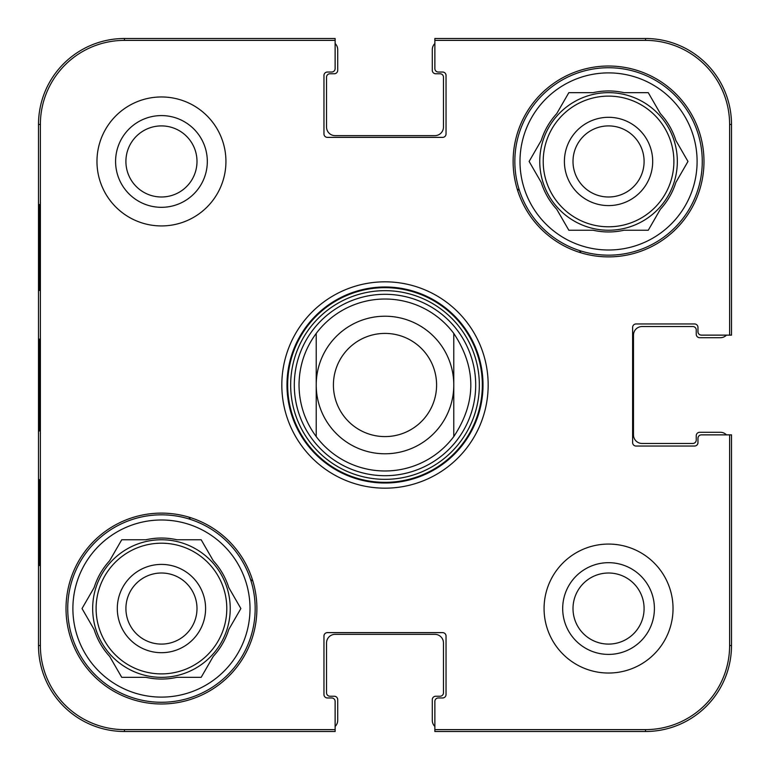 <?xml version="1.0" encoding="UTF-8"?>
<svg xmlns="http://www.w3.org/2000/svg" width="770" height="770" viewBox="0 0 770 770"><rect width="100%" height="100%" fill="white"/><g stroke="black" fill="none" stroke-linecap="round" stroke-linejoin="round"><path stroke-width="1.16" d="M645.52 38.5L645.52 40.377L434.867 40.377L434.867 68.597A3.436 3.436 0 0 0 438.303 72.034L442.606 72.034A3.436 3.436 0 0 1 446.042 75.47L446.042 133.941A3.436 3.436 0 0 1 442.606 137.378L327.394 137.378A3.436 3.436 0 0 1 323.958 133.941L323.958 75.47A3.436 3.436 0 0 1 327.394 72.034L331.697 72.034A3.436 3.436 0 0 0 335.133 68.597L335.133 38.5L124.48 38.5A85.98 85.98 0 0 0 38.5 124.48L38.5 645.52A85.98 85.98 0 0 0 124.48 731.5L335.133 731.5L335.133 701.403A3.436 3.436 0 0 0 331.697 697.966L327.394 697.966A3.436 3.436 0 0 1 323.958 694.53L323.958 636.059A3.436 3.436 0 0 1 327.394 632.622L442.606 632.622A3.436 3.436 0 0 1 446.042 636.059L446.042 694.53A3.436 3.436 0 0 1 442.606 697.966L438.303 697.966A3.436 3.436 0 0 0 434.867 701.403L434.867 731.5L645.52 731.5A85.98 85.98 0 0 0 731.5 645.52L731.5 434.867L701.403 434.867A3.436 3.436 0 0 0 697.966 438.303L697.966 442.606A3.436 3.436 0 0 1 694.53 446.042L636.059 446.042A3.436 3.436 0 0 1 632.622 442.606L632.622 327.394A3.436 3.436 0 0 1 636.059 323.958L694.53 323.958A3.436 3.436 0 0 1 697.966 327.394L697.966 331.697A3.436 3.436 0 0 0 701.403 335.133L731.5 335.133L731.5 124.48A85.98 85.98 0 0 0 645.52 38.5L434.867 38.5L434.867 43.534A8.595 8.595 0 0 0 432.288 49.675L432.288 70.311A3.436 3.436 0 0 0 435.724 73.756L440.026 73.756A3.436 3.436 0 0 1 443.462 77.193L443.462 127.06A8.595 8.595 0 0 1 434.867 135.655L335.133 135.655A8.595 8.595 0 0 1 326.538 127.06L326.538 77.193A3.436 3.436 0 0 1 329.974 73.756L334.276 73.756A3.436 3.436 0 0 0 337.712 70.311L337.712 49.675A8.595 8.595 0 0 0 335.133 43.534M124.48 731.5L124.48 729.623L335.133 729.623L335.133 726.466A8.595 8.595 0 0 0 337.712 720.325L337.712 699.689A3.436 3.436 0 0 0 334.276 696.244L329.974 696.244A3.436 3.436 0 0 1 326.538 692.808L326.538 642.94A8.595 8.595 0 0 1 335.133 634.345L434.867 634.345A8.595 8.595 0 0 1 443.462 642.94L443.462 692.808A3.436 3.436 0 0 1 440.026 696.244L435.724 696.244A3.436 3.436 0 0 0 432.288 699.689L432.288 720.325A8.595 8.595 0 0 0 434.867 726.466M731.5 645.52L729.623 645.52L729.623 434.867L726.466 434.867A8.595 8.595 0 0 0 720.325 432.288L699.689 432.288A3.436 3.436 0 0 0 696.244 435.724L696.244 440.026A3.436 3.436 0 0 1 692.808 443.462L642.084 443.462A8.595 8.595 0 0 1 633.479 434.867L633.479 335.133A8.595 8.595 0 0 1 642.084 326.538L692.808 326.538A3.436 3.436 0 0 1 696.244 329.974L696.244 334.276A3.436 3.436 0 0 0 699.689 337.712L720.325 337.712A8.595 8.595 0 0 0 726.466 335.133M125.905 161.45A35.545 35.545 0 0 1 179.227 130.669A35.545 35.545 0 0 1 179.227 192.231A35.545 35.545 0 0 1 125.905 161.45M573.005 608.55A35.545 35.545 0 0 1 626.318 577.769A35.545 35.545 0 0 1 626.318 639.331A35.545 35.545 0 0 1 573.005 608.55M644.095 161.45A35.545 35.545 0 0 1 590.773 192.231A35.545 35.545 0 0 1 590.773 130.669A35.545 35.545 0 0 1 644.095 161.45M196.995 608.55A35.545 35.545 0 0 1 143.682 639.331A35.545 35.545 0 0 1 143.682 577.769A35.545 35.545 0 0 1 196.995 608.55M579.502 250.558A236.448 236.448 0 0 1 581.071 252.849M190.498 519.442A236.448 236.448 0 0 1 188.929 517.151M517.151 188.929A236.448 236.448 0 0 1 519.442 190.498M252.849 581.071A236.448 236.448 0 0 1 250.558 579.502M67.731 608.55A93.719 93.719 0 0 1 208.314 527.383A93.719 93.719 0 0 1 208.314 689.708A93.719 93.719 0 0 1 67.731 608.55M514.832 161.45A93.719 93.719 0 0 1 655.405 80.292A93.719 93.719 0 0 1 655.405 242.617A93.719 93.719 0 0 1 514.832 161.45M205.59 608.55A44.14 44.14 0 0 0 139.38 570.32A44.14 44.14 0 0 0 139.38 646.781A44.14 44.14 0 0 0 205.59 608.55M82.024 608.55L94.142 587.558A70.503 70.503 0 0 1 109.619 560.753L121.737 539.76L145.973 539.76A70.503 70.503 0 0 1 176.927 539.76L201.162 539.76L213.28 560.753A70.503 70.503 0 0 1 228.757 587.558L240.875 608.55L228.757 629.533A70.503 70.503 0 0 1 213.28 656.348L201.162 677.331L176.927 677.331A70.503 70.503 0 0 1 145.973 677.331L121.737 677.331L109.619 656.348A70.503 70.503 0 0 1 94.142 629.533L82.024 608.55M72.89 608.55A88.56 88.56 0 0 1 205.734 531.858A88.56 88.56 0 0 1 205.734 685.242A88.56 88.56 0 0 1 72.89 608.55M92.669 608.55A68.78 68.78 0 0 1 195.84 548.981A68.78 68.78 0 0 1 195.84 668.119A68.78 68.78 0 0 1 92.669 608.55M652.691 161.45A44.14 44.14 0 0 0 586.48 123.219A44.14 44.14 0 0 0 586.48 199.68A44.14 44.14 0 0 0 652.691 161.45M529.125 161.45L541.243 140.467A70.503 70.503 0 0 1 556.72 113.652L568.837 92.669L593.073 92.669A70.503 70.503 0 0 1 624.027 92.669L648.263 92.669L660.381 113.652A70.503 70.503 0 0 1 675.858 140.467L687.976 161.45L675.858 182.442A70.503 70.503 0 0 1 660.381 209.248L648.263 230.24L624.027 230.24A70.503 70.503 0 0 1 593.073 230.24L568.837 230.24L556.72 209.248A70.503 70.503 0 0 1 541.243 182.442L529.125 161.45M519.991 161.45A88.56 88.56 0 0 1 652.825 84.758A88.56 88.56 0 0 1 652.825 238.142A88.56 88.56 0 0 1 519.991 161.45M539.76 161.45A68.78 68.78 0 0 1 642.94 101.881A68.78 68.78 0 0 1 642.94 221.019A68.78 68.78 0 0 1 539.76 161.45M385 294.304A90.696 90.696 0 0 0 306.45 430.343A90.696 90.696 0 0 0 463.55 430.343A90.696 90.696 0 0 0 385 294.304M39.212 290.425L39.212 204.445L39.665 290.425M39.212 565.555L39.212 479.575L39.665 565.555M38.837 384.981L39.241 430.998L39.241 339.07L38.837 384.981M124.48 729.623A84.103 84.103 0 0 1 40.377 645.52L40.377 124.48A84.103 84.103 0 0 1 124.48 40.377L335.133 40.377M115.587 161.45A45.863 45.863 0 0 0 184.386 201.172A45.863 45.863 0 0 0 184.386 121.737A45.863 45.863 0 0 0 115.587 161.45M562.687 608.55A45.863 45.863 0 0 0 631.477 648.263A45.863 45.863 0 0 0 631.477 568.828A45.863 45.863 0 0 0 562.687 608.55M256.891 608.55A95.442 95.442 0 0 1 113.729 691.2A95.442 95.442 0 0 1 113.729 525.9A95.442 95.442 0 0 1 256.891 608.55M703.982 161.45A95.442 95.442 0 0 1 560.829 244.1A95.442 95.442 0 0 1 560.829 78.8A95.442 95.442 0 0 1 703.982 161.45M673.038 608.55A64.487 64.487 0 0 1 576.307 664.394A64.487 64.487 0 0 1 576.307 552.706A64.487 64.487 0 0 1 673.038 608.55M225.937 161.45A64.487 64.487 0 0 1 129.206 217.294A64.487 64.487 0 0 1 129.206 105.606A64.487 64.487 0 0 1 225.937 161.45M286.979 385A98.021 98.021 0 0 1 434.011 300.117A98.021 98.021 0 0 1 434.011 469.883A98.021 98.021 0 0 1 286.979 385M281.82 385A103.18 103.18 0 0 0 436.59 474.349A103.18 103.18 0 0 0 436.59 295.651A103.18 103.18 0 0 0 281.82 385M645.52 40.377A84.103 84.103 0 0 1 729.623 124.48L729.623 335.133M729.623 645.52A84.103 84.103 0 0 1 645.52 729.623L434.867 729.623M453.78 333.41C476.495 367.8 476.495 402.2 453.78 436.59L453.78 333.41L453.78 436.59A85.98 85.98 0 0 1 316.22 436.59C304.93 421.238 299.203 404.048 299.02 385C299.203 365.952 304.93 348.762 316.22 333.41L316.22 436.59L316.22 333.41A85.98 85.98 0 0 1 453.78 333.41M333.41 385A51.59 51.59 0 0 1 410.795 340.321A51.59 51.59 0 0 1 410.795 429.679A51.59 51.59 0 0 1 333.41 385M316.22 385A68.78 68.78 0 0 1 419.39 325.431A68.78 68.78 0 0 1 419.39 444.569A68.78 68.78 0 0 1 316.22 385M96.106 608.55A65.344 65.344 0 0 1 194.127 551.955A65.344 65.344 0 0 1 194.127 665.136A65.344 65.344 0 0 1 96.106 608.55M543.206 161.45A65.344 65.344 0 0 1 641.218 104.864A65.344 65.344 0 0 1 641.218 218.045A65.344 65.344 0 0 1 543.206 161.45M385 287.662A97.338 97.338 0 0 0 300.704 433.674A97.338 97.338 0 0 0 469.296 433.674A97.338 97.338 0 0 0 385 287.662M385 290.665A94.335 94.335 0 0 0 303.303 432.172A94.335 94.335 0 0 0 466.697 432.172A94.335 94.335 0 0 0 385 290.665M38.5 124.48L40.377 124.48M38.5 645.52L40.377 645.52M731.5 124.48L729.623 124.48M124.48 38.5L124.48 40.377M645.52 731.5L645.52 729.623"/></g></svg>
